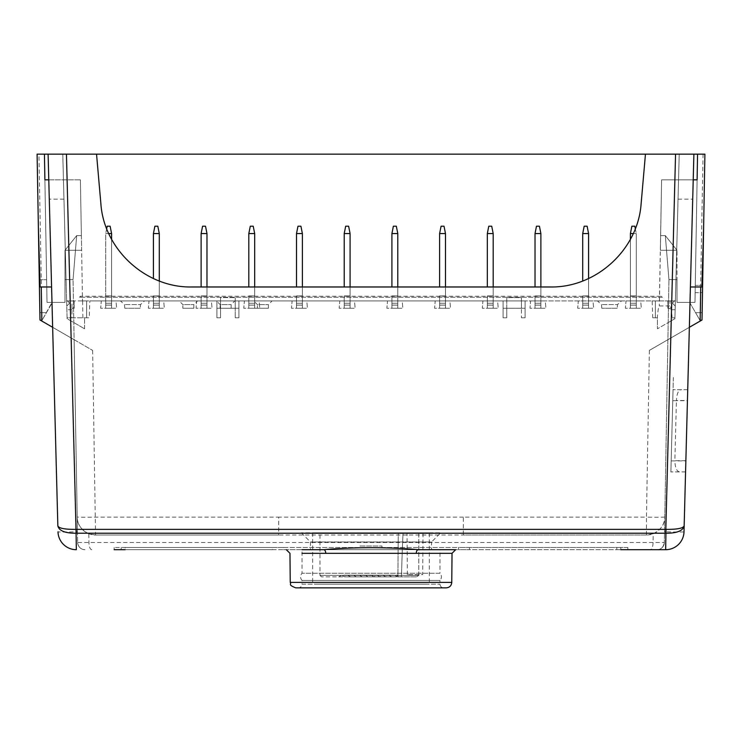 <?xml version="1.0" encoding="UTF-8"?>
<svg xmlns="http://www.w3.org/2000/svg" width="742" height="742" viewBox="0 0 742 742"><rect width="100%" height="100%" fill="white"/><g stroke="black" fill="none" stroke-linecap="round" stroke-linejoin="round"><path stroke-width="0.56" stroke-dasharray="3.71 2.78" d="M671.185 460.893L672.762 400.717L670.898 471.903L671.185 460.893L685.858 460.893L687.435 400.717L672.762 400.717L673.05 389.717L672.762 400.717L676.426 400.717L674.858 460.689A15.573 11.009 0 0 0 674.849 460.893L671.185 460.893M673.365 377.511L670.861 472.877L673.365 377.511M38.936 154.15L37.1 154.15L39.994 319.997L42.22 319.997L39.994 319.997L42.22 319.997L52.005 303.042L42.22 319.997L52.005 303.042L51.986 302.384L47.024 302.384L51.986 302.384L47.024 302.384L44.891 179.833L80.396 179.833L82.51 300.918L80.396 179.833L44.891 179.833L80.396 179.833L63.46 179.833L66.261 286.978L62.782 154.15L67.095 318.698L84.56 328.78L67.095 318.698L63.46 179.833L67.068 317.799L71.955 317.799L71.955 300.918L216.896 300.918L216.896 317.799L220.56 317.799L220.56 308.273L235.242 308.273L235.242 317.799L235.242 297.616L235.242 317.799L235.242 297.616L235.242 308.273L220.56 308.273L220.56 297.616L235.242 297.616L220.56 297.616L220.56 317.799L220.56 297.616L220.56 317.799L216.896 317.799L220.56 317.799L216.896 317.799L216.896 300.918L89.838 300.918L89.253 317.799L84.56 317.799L86.638 317.799L86.638 300.918L86.638 317.799L67.068 317.799L66.632 300.918L66.854 309.72L66.632 300.918L74.163 300.918L66.632 300.918L62.782 154.15L48.109 154.15L52.645 327.296L42.016 321.165L38.936 154.15L48.109 154.15L52.645 327.296L92.629 350.391L74.107 339.688L77.65 542.485L77.465 531.828L76.333 531.828A18.346 0.482 -1.5 0 1 57.997 531.828A18.346 18.346 0 0 0 76.333 549.692A18.346 18.346 0 0 1 57.997 531.828M521.441 308.273L521.441 297.616L506.758 297.616L521.441 297.616L521.441 317.799L521.441 308.273L506.758 308.273L506.758 297.616L506.758 317.799L506.758 297.616L506.758 317.799L506.758 308.273L521.441 308.273L521.441 297.616L521.441 308.273M84.56 328.78L84.56 317.799L84.56 328.78M82.51 300.918L86.638 300.918L82.51 300.918M693.223 179.833L678.54 179.833L674.932 317.799L675.368 300.918L667.837 300.918L675.368 300.918L675.146 309.72L679.218 154.15L674.905 318.698L657.44 328.78L671.185 320.85L675.545 154.15L645.457 154.15L679.218 154.15L675.739 286.978L678.54 179.833L661.604 179.833L678.54 179.833L674.905 318.698L671.185 320.85M652.747 317.799L657.44 317.799L657.44 328.78L657.44 317.799L655.362 317.799L655.362 300.918L655.362 317.799L652.747 317.799L652.162 300.918L525.104 300.918L675.368 300.918L670.045 300.918L670.045 305.945L659.304 305.945A210.292 5.5 91 0 0 657.273 317.799L655.362 317.799L655.362 300.918L659.49 300.918L661.604 179.833L697.109 179.833L678.54 179.833L679.218 154.15L675.545 154.15L670.74 338.046L702.006 319.997L699.78 319.997L695.551 312.66L699.78 319.997L702.006 319.997L649.371 350.391L689.355 327.296L670.74 338.046L665.667 531.828L664.535 531.828L664.35 542.485L668.941 279.632L664.535 531.828M657.273 317.799L655.362 317.799L655.362 300.918L659.397 300.918L659.304 305.945M443.651 587.849L298.349 587.849L443.651 587.849C441.425 587.636 440.201 586.412 439.978 584.186L439.978 580.439L302.022 580.439L439.978 580.439C441.926 578.046 441.926 575.644 439.978 573.251L302.022 573.251L439.978 573.251L439.978 549.692L302.022 549.692L439.978 549.692M323.707 549.692L418.293 549.692M91.767 549.692A7.337 2.82 90 0 1 88.938 542.356L88.79 533.721L95.542 535.019L646.458 535.019L653.21 533.721L653.062 542.356A7.337 2.82 90 0 1 650.233 549.692L665.667 549.692A18.346 18.346 0 0 0 684.003 531.828A18.346 0.482 1.5 0 1 665.667 531.828L665.667 549.692A18.346 18.346 0 0 0 684.003 531.828M455.69 549.692L302.022 549.692L302.022 573.251C300.074 575.644 300.074 578.046 302.022 580.439L302.022 584.186L439.978 584.186L302.022 584.186C301.799 586.412 300.575 587.636 298.349 587.849M114.157 549.692L114.157 547.494L114.157 549.692L627.843 549.692L620.785 549.692L620.785 547.494L627.843 547.494L627.843 549.692L627.843 547.494L458.519 547.494L458.519 549.692L469.454 549.692L469.454 547.494M616.834 547.494L616.834 549.692L469.454 549.692M616.834 549.692L627.843 549.692M272.546 549.692L283.481 549.692L283.481 547.494L272.546 547.494L272.546 549.692L125.166 549.692L125.166 547.494L114.157 547.494L620.785 547.494M283.481 549.692L458.519 549.692M649.371 350.391L646.458 517.146L463.314 517.146L463.314 535.019L646.458 535.019A18.346 18.346 0 0 0 664.795 516.988C664.832 524.204 660.964 529.779 653.21 533.721M48.777 179.833L63.46 179.833L62.782 154.15L675.554 154.15L671.705 300.918M76.333 549.692L71.26 338.046L39.994 319.997L39.864 312.66L39.994 319.997L42.22 319.997L51.986 302.384L64.99 302.384L64.99 279.632L73.059 279.632L77.465 531.828M44.891 179.833L47.024 302.384L64.99 302.384L64.99 279.632L73.059 279.632L76.676 235.604L64.99 250.286L76.676 235.604L81.37 235.604L80.396 179.833L81.37 235.604L76.676 235.604L81.37 235.604L76.676 235.604L73.059 279.632L74.107 339.688L42.016 321.165M675.396 300.028L675.239 306.056L675.396 300.028L673.077 302.337L675.396 300.028M66.604 300.028L66.761 306.056L66.604 300.028L68.923 302.337L66.604 300.028M659.397 300.918L661.604 179.833L660.63 235.604L665.324 235.604L668.941 279.632L665.324 235.604L668.941 279.632L665.324 235.604L677.01 250.286L665.324 235.604L677.01 250.286L677.01 279.632L668.941 279.632L677.01 279.632L677.01 293.285L677.01 279.632L668.941 279.632L677.01 279.632L668.941 279.632L677.01 279.632L677.01 293.285L677.01 250.286L660.371 250.286L660.63 235.604L665.324 235.604L677.01 250.286L660.371 250.286L660.63 235.604L665.324 235.604L660.63 235.604L661.604 179.833L697.109 179.833L694.976 302.384L677.01 302.384L677.01 293.285L677.01 302.384L677.01 293.285L677.01 302.384L694.976 302.384L697.109 179.833M672.15 317.799L674.932 317.799L672.15 317.799C671.464 309.933 670.759 305.982 670.045 305.945M678.04 199.153L692.713 199.153L693.891 154.15L689.355 327.296L702.006 319.997L699.78 319.997L689.995 303.042L690.014 302.384L689.995 303.042L690.014 302.384L694.976 302.384L695.143 292.691L694.976 302.384L690.014 302.384L689.995 303.042L699.78 319.997L702.006 319.997L702.479 292.691L702.136 312.66L695.551 312.66L702.136 312.66M81.37 235.604L81.629 250.286L81.37 235.604M64.99 250.286L81.629 250.286L64.99 250.286L64.99 279.632L73.059 279.632L76.676 235.604L64.99 250.286L64.99 279.632L73.059 279.632L76.676 235.604L64.99 250.286M695.143 292.691L695.273 285.355L695.143 292.691L702.479 292.691L695.143 292.691M690.014 302.384L677.01 302.384L690.014 302.384M46.755 287.052L46.635 279.715L46.755 287.052L39.419 287.052L39.289 279.715L39.864 312.66L39.419 287.052L46.755 287.052M51.986 302.384L52.005 303.042L51.986 302.384L64.99 302.384L64.99 279.632L73.059 279.632L64.99 279.632L64.99 302.384L51.986 302.384M525.104 317.799L521.441 317.799L525.104 317.799L525.104 300.918L525.104 317.799L525.104 308.255L503.095 308.255L503.095 317.799L506.758 317.799L503.095 317.799L503.095 300.918L238.905 300.918L503.095 300.918L503.095 317.799L506.758 317.799L503.095 317.799L503.095 308.255L525.104 308.255L503.095 308.255L525.104 308.255L525.104 317.799L521.441 317.799L525.104 317.799M238.905 317.799L235.242 317.799L238.905 317.799L238.905 300.918L238.905 317.799L238.905 308.255L216.896 308.255L216.896 317.799L216.896 308.255L238.905 308.255L216.896 308.255L238.905 308.255L238.905 317.799L235.242 317.799L238.905 317.799M645.457 154.15L641.107 203.911C637.944 249.562 596.216 287.803 550.453 286.978L191.547 286.978C145.784 287.803 104.056 249.562 100.893 203.911L96.543 154.15M79.524 297.245L80.396 296.262L661.604 296.262L662.476 297.245L79.524 297.245L661.604 297.245L661.604 296.262M52.645 327.296L71.26 338.046L66.446 154.15L48.109 154.15L57.839 525.809M685.858 460.893L687.723 389.717L673.05 389.717L687.723 389.717M685.571 471.903L670.898 471.903L685.571 471.903L687.444 400.513L676.426 400.513C676.741 393.956 678.262 390.348 680.989 389.717M689.355 327.296L693.891 154.15L675.554 154.15M70.295 300.918L66.455 154.15L48.109 154.15M702.006 319.997L704.9 154.15L693.891 154.15M295.733 587.849L446.267 587.849M702.609 285.355L695.273 285.355L702.609 285.355L702.479 292.691M700.745 286.978L690.412 286.978M41.255 286.978L51.588 286.978M703.064 154.15L699.984 321.165M39.289 279.715L46.635 279.715L39.289 279.715M71.955 300.918L89.838 300.918M238.905 300.918L216.896 300.918L216.896 308.255L216.896 300.918L238.905 300.918L238.905 308.255L238.905 300.918M525.104 300.918L503.095 300.918L503.095 308.255L503.095 300.918L525.104 300.918L525.104 308.255L525.104 300.918M652.162 300.918L670.045 300.918M144.514 300.918L120.482 300.918L144.514 300.918L140.526 304.572L124.47 304.572L140.526 304.572L140.201 308.255L124.795 308.255L140.201 308.255M621.518 300.918L597.486 300.918L621.518 300.918L617.529 304.572L601.474 304.572L617.529 304.572L617.205 308.255L601.799 308.255L617.205 308.255M179.174 300.918L197.52 300.918L179.174 300.918L182.838 304.591L193.847 304.591L182.838 304.591L182.838 308.255L193.847 308.255L182.838 308.255M216.451 300.918L234.797 300.918L216.451 300.918L220.124 304.591L231.133 304.591L220.124 304.591L220.124 308.255L231.133 308.255L220.124 308.255M253.727 300.918L272.082 300.918L253.727 300.918L257.4 304.591L268.409 304.591L257.4 304.591L257.4 308.255L268.409 308.255L257.4 308.255M115.984 300.918L101.311 300.918L100.671 308.255L116.633 308.255L100.671 308.255L101.311 300.918L115.984 300.918L116.633 308.255L115.984 300.918M163.685 300.918L149.012 300.918L148.372 308.255L164.334 308.255L148.372 308.255L149.012 300.918L163.685 300.918L164.334 308.255L163.685 300.918M211.387 300.918L196.713 300.918L196.073 308.255L212.026 308.255L196.073 308.255L196.713 300.918L211.387 300.918L212.026 308.255L211.387 300.918M259.088 300.918L244.415 300.918L243.766 308.255L259.728 308.255L243.766 308.255L244.415 300.918L259.088 300.918L259.728 308.255L259.088 300.918M306.789 300.918L292.116 300.918L291.467 308.255L307.429 308.255L291.467 308.255L292.116 300.918L306.789 300.918L307.429 308.255L306.789 300.918M354.49 300.918L339.808 300.918L339.168 308.255L355.13 308.255L339.168 308.255L339.808 300.918L354.49 300.918L355.13 308.255L354.49 300.918M402.192 300.918L387.51 300.918L386.87 308.255L402.832 308.255L386.87 308.255L387.51 300.918L402.192 300.918L402.832 308.255L402.192 300.918M449.884 300.918L435.211 300.918L434.571 308.255L450.533 308.255L434.571 308.255L435.211 300.918L449.884 300.918L450.533 308.255L449.884 300.918M497.585 300.918L482.912 300.918L482.272 308.255L498.234 308.255L482.272 308.255L482.912 300.918L497.585 300.918L498.234 308.255L497.585 300.918M545.287 300.918L530.613 300.918L529.973 308.255L545.927 308.255L529.973 308.255L530.613 300.918L545.287 300.918L545.927 308.255L545.287 300.918M592.988 300.918L578.315 300.918L577.666 308.255L593.628 308.255L577.666 308.255L578.315 300.918L592.988 300.918L593.628 308.255L592.988 300.918M640.689 300.918L626.016 300.918L625.367 308.255L641.329 308.255L625.367 308.255L626.016 300.918L640.689 300.918L641.329 308.255L640.689 300.918M92.629 350.391L95.542 535.019A18.346 18.346 0 0 1 77.205 516.988A18.346 18.346 0 0 0 95.542 535.019L278.686 535.019L278.686 517.146L95.542 517.146A18.346 0.482 -1 0 1 77.205 516.988C77.168 524.204 81.036 529.779 88.79 533.721M272.546 547.494L125.166 547.494M283.481 547.494L458.519 547.494M359.991 547.494L382.009 547.494L359.991 547.494L359.991 546.019L382.009 546.019L359.991 546.019M657.013 549.692A7.337 7.337 0 0 0 664.35 542.485C663.339 547.401 660.89 549.803 657.013 549.692A7.337 7.337 0 0 0 664.35 542.485L77.65 542.485C78.337 547.132 80.785 549.534 84.987 549.692A7.337 7.337 0 0 1 77.65 542.485A7.337 7.337 0 0 0 84.987 549.692M431.538 549.692L310.462 549.692L431.538 549.692L431.538 541.985L310.462 541.985L431.538 541.985L440.711 532.812L301.289 532.812L440.711 532.812M673.077 303.895L675.239 306.056L673.077 303.895A1.104 1.104 0 0 1 673.077 302.337A1.104 1.104 0 0 0 673.077 303.895M68.923 303.895L66.761 306.056L68.923 303.895A1.104 1.104 0 0 0 68.923 302.337A1.104 1.104 0 0 1 68.923 303.895M71.955 317.799L86.638 317.799L86.638 300.918L86.638 317.799L89.253 317.799M662.476 297.245L661.604 297.245M679.412 471.903C676.648 471.235 675.127 467.571 674.849 460.893M630.412 305.101L636.284 305.101L630.412 305.101L630.412 303.255L630.412 305.101L636.284 305.101L630.412 305.101L630.412 308.255L630.412 305.101L636.284 305.101L636.284 308.255L630.412 308.255L636.284 308.255L630.412 308.255L630.412 305.101L630.412 308.255L636.284 308.255L636.284 233.554L633.334 233.554M636.284 305.101L636.284 233.554L630.412 233.554L630.412 295.928L630.412 239.416M630.412 303.255L630.412 295.928L636.284 295.928L630.412 295.928L630.412 303.255L636.284 303.255L630.412 303.255M635.328 228.786L636.284 233.554L634.818 226.208L631.878 226.208L630.412 233.554M582.711 305.101L588.582 305.101L582.711 305.101L582.711 303.255L582.711 305.101L588.582 305.101L582.711 305.101L582.711 308.255L582.711 305.101L588.582 305.101L588.582 308.255L582.711 308.255L588.582 308.255L582.711 308.255L582.711 305.101L582.711 308.255L588.582 308.255L588.582 233.554L582.711 233.554L582.711 281.06M588.582 305.101L588.582 278.602M582.711 303.255L582.711 295.928L588.582 295.928L582.711 295.928L582.711 303.255L588.582 303.255L582.711 303.255M588.582 233.554L587.117 226.208L584.186 226.208L582.711 233.554M535.019 305.101L540.881 305.101L535.019 305.101L535.019 303.255L535.019 305.101L540.881 305.101L535.019 305.101L535.019 308.255L535.019 305.101L540.881 305.101L540.881 308.255L535.019 308.255L540.881 308.255L535.019 308.255L535.019 305.101L535.019 308.255L540.881 308.255L540.881 233.554L535.019 233.554L535.019 286.978M540.881 305.101L540.881 286.978M535.019 303.255L535.019 295.928L540.881 295.928L535.019 295.928L535.019 303.255L540.881 303.255L535.019 303.255M540.881 233.554L539.415 226.208L536.485 226.208L535.019 233.554M487.318 305.101L493.189 305.101L487.318 305.101L487.318 303.255L487.318 305.101L493.189 305.101L487.318 305.101L487.318 308.255L487.318 305.101L493.189 305.101L493.189 308.255L487.318 308.255L493.189 308.255L487.318 308.255L487.318 305.101L487.318 308.255L493.189 308.255L493.189 233.554L487.318 233.554L487.318 286.978M493.189 305.101L493.189 286.978M487.318 303.255L487.318 295.928L493.189 295.928L487.318 295.928L487.318 303.255L493.189 303.255L487.318 303.255M493.189 233.554L491.714 226.208L488.783 226.208L487.318 233.554M439.616 305.101L445.488 305.101L439.616 305.101L439.616 303.255L439.616 305.101L445.488 305.101L439.616 305.101L439.616 308.255L439.616 305.101L445.488 305.101L445.488 308.255L439.616 308.255L445.488 308.255L439.616 308.255L439.616 305.101L439.616 308.255L445.488 308.255L445.488 233.554L439.616 233.554L439.616 286.978M445.488 305.101L445.488 286.978M439.616 303.255L439.616 295.928L445.488 295.928L439.616 295.928L439.616 303.255L445.488 303.255L439.616 303.255M445.488 233.554L444.022 226.208L441.082 226.208L439.616 233.554M391.915 305.101L397.786 305.101L391.915 305.101L391.915 303.255L391.915 305.101L397.786 305.101L391.915 305.101L391.915 308.255L391.915 305.101L397.786 305.101L397.786 308.255L391.915 308.255L397.786 308.255L391.915 308.255L391.915 305.101L391.915 308.255L397.786 308.255L397.786 233.554L391.915 233.554L391.915 286.978M397.786 305.101L397.786 286.978M391.915 303.255L391.915 295.928L397.786 295.928L391.915 295.928L391.915 303.255L397.786 303.255L391.915 303.255M397.786 233.554L396.321 226.208L393.381 226.208L391.915 233.554M344.214 305.101L350.085 305.101L344.214 305.101L344.214 303.255L344.214 305.101L350.085 305.101L344.214 305.101L344.214 308.255L344.214 305.101L350.085 305.101L350.085 308.255L344.214 308.255L350.085 308.255L344.214 308.255L344.214 305.101L344.214 308.255L350.085 308.255L350.085 233.554L344.214 233.554L344.214 286.978M350.085 305.101L350.085 286.978M344.214 303.255L344.214 295.928L350.085 295.928L344.214 295.928L344.214 303.255L350.085 303.255L344.214 303.255M350.085 233.554L348.619 226.208L345.679 226.208L344.214 233.554M296.512 305.101L302.384 305.101L296.512 305.101L296.512 303.255L296.512 305.101L302.384 305.101L296.512 305.101L296.512 308.255L296.512 305.101L302.384 305.101L302.384 308.255L296.512 308.255L302.384 308.255L296.512 308.255L296.512 305.101L296.512 308.255L302.384 308.255L302.384 233.554L296.512 233.554L296.512 286.978M302.384 305.101L302.384 286.978M296.512 303.255L296.512 295.928L302.384 295.928L296.512 295.928L296.512 303.255L302.384 303.255L296.512 303.255M302.384 233.554L300.918 226.208L297.978 226.208L296.512 233.554M248.811 305.101L254.682 305.101L248.811 305.101L248.811 303.255L248.811 305.101L254.682 305.101L248.811 305.101L248.811 308.255L248.811 305.101L254.682 305.101L254.682 308.255L248.811 308.255L254.682 308.255L248.811 308.255L248.811 305.101L248.811 308.255L254.682 308.255L254.682 233.554L248.811 233.554L248.811 286.978M254.682 305.101L254.682 286.978M248.811 303.255L248.811 295.928L254.682 295.928L248.811 295.928L248.811 303.255L254.682 303.255L248.811 303.255M254.682 233.554L253.217 226.208L250.286 226.208L248.811 233.554M201.119 305.101L206.981 305.101L201.119 305.101L201.119 303.255L201.119 305.101L206.981 305.101L201.119 305.101L201.119 308.255L201.119 305.101L206.981 305.101L206.981 308.255L201.119 308.255L206.981 308.255L201.119 308.255L201.119 305.101L201.119 308.255L206.981 308.255L206.981 233.554L201.119 233.554L201.119 286.978M206.981 305.101L206.981 286.978M201.119 303.255L201.119 295.928L206.981 295.928L201.119 295.928L201.119 303.255L206.981 303.255L201.119 303.255M206.981 233.554L205.515 226.208L202.585 226.208L201.119 233.554M153.418 305.101L159.289 305.101L153.418 305.101L153.418 303.255L153.418 305.101L159.289 305.101L153.418 305.101L153.418 308.255L153.418 305.101L159.289 305.101L159.289 308.255L153.418 308.255L159.289 308.255L153.418 308.255L153.418 305.101L153.418 308.255L159.289 308.255L159.289 233.554L153.418 233.554L153.418 278.602M159.289 305.101L159.289 281.06M153.418 303.255L153.418 295.928L159.289 295.928L153.418 295.928L153.418 303.255L159.289 303.255L153.418 303.255M159.289 233.554L157.814 226.208L154.883 226.208L153.418 233.554M105.716 305.101L111.588 305.101L105.716 305.101L105.716 303.255L105.716 305.101L111.588 305.101L105.716 305.101L105.716 308.255L105.716 305.101L111.588 305.101L111.588 308.255L105.716 308.255L111.588 308.255L105.716 308.255L105.716 305.101L105.716 308.255L111.588 308.255L111.588 233.554L105.716 233.554L105.716 295.928L105.716 233.554L108.666 233.554M111.588 305.101L111.588 239.416M105.716 303.255L105.716 295.928L111.588 295.928L105.716 295.928L105.716 303.255L111.588 303.255L105.716 303.255M106.672 228.786L105.716 233.554L107.182 226.208L110.122 226.208L111.588 233.554M670.045 308.255L667.837 308.255L670.045 308.255L670.045 309.72L670.045 308.255M71.955 308.255L74.163 308.255L71.955 308.255L71.955 309.72L71.955 308.255M71.955 309.72L66.854 309.72L71.955 309.72M74.163 308.255L74.163 300.918L74.163 308.255M675.146 309.72L670.045 309.72L675.146 309.72M667.837 308.255L667.837 300.918L667.837 308.255M429.34 532.812L312.66 532.812L429.34 532.812L429.34 582.349L312.66 582.349L429.34 582.349L427.503 584.186L314.497 584.186L427.503 584.186M423.042 532.812L407.024 532.812L423.042 532.812L422.671 574.642L407.386 574.642L422.671 574.642M407.386 574.642L407.024 532.812M401.199 576.84L321.462 576.84L416.633 576.84L401.199 576.84L401.478 575.393A672.771 5.871 -89.5 0 1 403.091 532.812A672.771 5.871 90.5 0 0 401.478 575.375L401.199 576.84L398.268 576.84L397.907 575.31L398.278 532.812L397.907 575.393L396.432 576.84L344.585 576.84L396.432 576.84L397.907 575.393L398.278 576.84L401.199 576.84M418.794 532.812L418.794 575.375L416.633 576.84L418.794 575.375L319.997 575.375L418.794 575.375L401.478 575.375L418.794 575.375L418.794 532.812L319.997 532.812L418.794 532.812M393.612 575.152L347.516 575.152L393.612 575.152M371 576.84L391.544 576.84L371 576.84M397.415 576.84L394.484 575.152L391.544 576.84L388.613 575.152L385.673 576.84L382.742 575.152L379.802 576.84L376.871 575.152L373.931 576.84L371 575.152L376.871 575.152L365.129 575.152L382.742 575.152L359.258 575.152L388.613 575.152L353.387 575.152L371 575.152L368.069 576.84L365.129 575.152L362.198 576.84L359.258 575.152L356.327 576.84L353.387 575.152L350.456 576.84L347.516 575.152L344.585 576.84L341.645 575.152L397.907 575.152L341.645 575.152L338.714 576.84M463.314 517.146L278.686 517.146M82.9 317.799L82.603 300.918M66.455 154.15L70.815 320.85M302.022 553.328L439.978 553.328M451.767 582.396L290.233 582.396M63.96 199.153L49.287 199.153M39.864 312.66L46.449 312.66L39.864 312.66M664.795 516.988A18.346 0.482 1 0 1 646.458 517.146L646.458 535.019M121.215 547.494L121.215 549.692M80.396 296.262L80.396 297.245M685.868 460.689L674.858 460.689M401.478 575.393L397.916 575.393L401.478 575.393M382.009 547.494L382.009 546.019M301.289 532.812L310.462 541.985L310.462 549.692M601.799 308.255L601.474 304.572L597.486 300.918M124.795 308.255L124.47 304.572L120.482 300.918M193.847 308.255L193.847 304.591L197.52 300.918M231.133 308.255L231.133 304.591L234.797 300.918M268.409 308.255L268.409 304.591L272.082 300.918M312.66 532.812L312.66 582.349L314.497 584.186M321.462 576.84L319.997 575.375L319.997 532.812"/><path stroke-width="1.11" d="M114.157 549.692L125.166 549.692M665.722 533.229L675.554 154.15L693.891 154.15L684.003 531.828A18.346 18.346 0 0 1 665.667 549.692L620.785 549.692M302.022 549.692L323.707 549.692C352.264 547.058 389.606 547.049 418.293 549.692L455.69 549.692L452.026 553.328L302.022 553.328M627.843 549.692L650.233 549.692M697.109 179.833L697.563 154.15L697.109 179.833L693.223 179.833M48.777 179.833L44.891 179.833L44.437 154.15L44.891 179.833M701.904 286.978L703.639 226.319L702.006 319.997L700.151 321.063L700.745 286.978L701.904 286.978L690.412 286.978L689.355 327.296L700.151 321.063M66.446 154.15L76.018 529.371C64.786 529.473 58.729 528.285 57.839 525.809L48.109 154.15L675.554 154.15M76.278 533.229L76.278 529.371L665.982 529.371L665.667 549.692A18.346 18.346 0 0 0 684.003 531.828L685.571 471.903M687.435 400.717L689.355 327.296M692.713 199.153L690.412 286.978M687.444 400.513L687.723 389.717M52.645 327.296L39.994 319.997L37.1 154.15L48.109 154.15M703.639 226.319L704.9 154.15L693.891 154.15M96.543 154.15L100.893 203.911C104.056 249.562 145.784 287.803 191.547 286.978L550.453 286.978C596.216 287.803 637.944 249.562 641.107 203.911L645.457 154.15M76.018 529.371L76.333 549.692A18.346 18.346 0 0 1 57.997 531.828A18.346 18.346 0 0 0 76.333 549.692M451.767 582.396C451.424 585.716 449.587 587.534 446.267 587.849L295.733 587.849C287.423 584.585 291.727 584.214 290.233 582.396L451.767 582.396L452.026 553.328L439.978 553.328M702.479 292.691L702.609 285.355M702.136 312.66L702.006 319.997M41.849 321.063L41.255 286.978L40.096 286.978L51.588 286.978M38.361 226.319L40.096 286.978M323.707 549.692A3.673 2.05 -90 0 1 325.757 553.328M416.243 553.328A3.673 2.05 90 0 1 418.293 549.692M76.12 533.229C65.064 533.266 58.97 530.79 57.839 525.809M665.88 533.229C676.936 533.266 683.03 530.79 684.161 525.809C683.28 528.285 677.214 529.473 665.982 529.371M630.412 239.416L630.412 233.554L633.334 233.554M635.328 228.786L634.818 226.208L631.878 226.208L630.412 233.554M588.582 278.602L588.582 233.554L582.711 233.554L582.711 281.06M588.582 233.554L587.117 226.208L584.186 226.208L582.711 233.554M540.881 286.978L540.881 233.554L535.019 233.554L535.019 286.978M540.881 233.554L539.415 226.208L536.485 226.208L535.019 233.554M493.189 286.978L493.189 233.554L487.318 233.554L487.318 286.978M493.189 233.554L491.714 226.208L488.783 226.208L487.318 233.554M445.488 286.978L445.488 233.554L439.616 233.554L439.616 286.978M445.488 233.554L444.022 226.208L441.082 226.208L439.616 233.554M397.786 286.978L397.786 233.554L391.915 233.554L391.915 286.978M397.786 233.554L396.321 226.208L393.381 226.208L391.915 233.554M350.085 286.978L350.085 233.554L344.214 233.554L344.214 286.978M350.085 233.554L348.619 226.208L345.679 226.208L344.214 233.554M302.384 286.978L302.384 233.554L296.512 233.554L296.512 286.978M302.384 233.554L300.918 226.208L297.978 226.208L296.512 233.554M254.682 286.978L254.682 233.554L248.811 233.554L248.811 286.978M254.682 233.554L253.217 226.208L250.286 226.208L248.811 233.554M206.981 286.978L206.981 233.554L201.119 233.554L201.119 286.978M206.981 233.554L205.515 226.208L202.585 226.208L201.119 233.554M159.289 281.06L159.289 233.554L153.418 233.554L153.418 278.602M159.289 233.554L157.814 226.208L154.883 226.208L153.418 233.554M111.588 239.416L111.588 233.554L108.666 233.554M111.588 233.554L110.122 226.208L107.182 226.208L106.672 228.786M665.862 533.22L76.138 533.22M290.233 582.396L289.974 553.328L286.31 549.692"/></g></svg>
